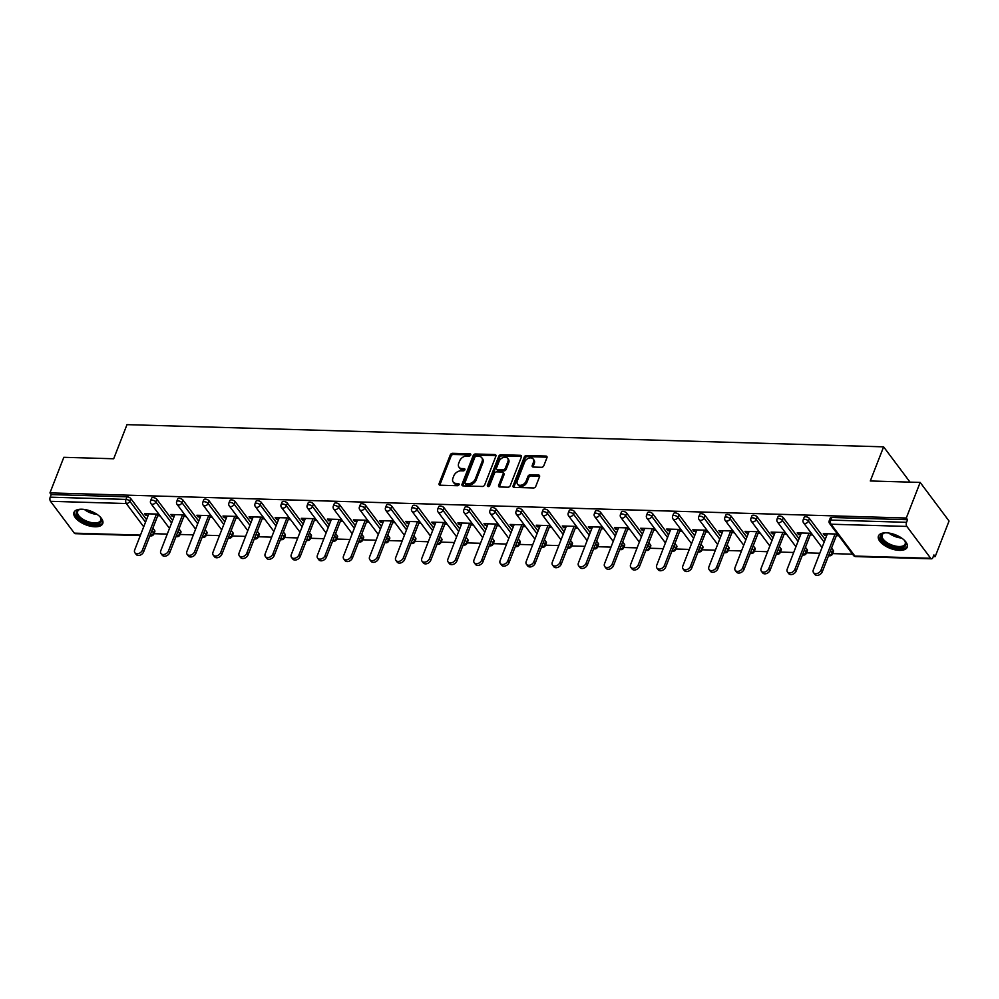 <?xml version="1.0" encoding="UTF-8"?>
<svg xmlns="http://www.w3.org/2000/svg" width="999" height="999" viewBox="0 0 999 999"><rect width="100%" height="100%" fill="white"/><g stroke="black" fill="none" stroke-linecap="round" stroke-linejoin="round"><path stroke-width="1.5" d="M470.729 454.982A1.361 0.962 -36.8 0 0 470.017 453.821L452.559 453.309A1.936 1.361 -36.8 0 0 450.299 454.857L439.098 483.578A1.936 1.361 -36.8 0 0 440.122 485.214L457.567 485.726A1.361 0.962 -36.8 0 0 458.441 483.504L456.181 483.429A6.206 4.371 -36.8 0 1 453.196 482.042A6.206 4.371 -36.8 0 1 452.922 478.171L453.858 475.774A6.206 4.371 -36.8 0 1 461.101 470.829L463.361 470.891A1.361 0.962 -36.8 0 0 464.223 468.656L461.975 468.593A6.206 4.371 -36.8 0 1 458.991 467.207A6.206 4.371 -36.8 0 1 458.703 463.336L459.64 460.939A6.206 4.371 -36.8 0 1 466.883 455.994L469.143 456.056A1.361 0.962 -36.8 0 0 470.729 454.982M886.263 532.817A15.422 7.268 -158.7 0 0 878.458 536.001A15.422 7.268 -158.7 0 0 884.078 545.167A15.422 7.268 -158.7 0 0 899.4 550.374A15.422 7.268 -158.7 0 0 907.204 547.202A15.422 7.268 -158.7 0 0 901.597 538.036A15.422 7.268 -158.7 0 0 886.263 532.817M81.793 509.215A15.422 7.268 -158.7 0 0 73.988 512.387A15.422 7.268 -158.7 0 0 79.595 521.565A15.422 7.268 -158.7 0 0 94.93 526.773A15.422 7.268 -158.7 0 0 102.735 523.601A15.422 7.268 -158.7 0 0 97.128 514.423A15.422 7.268 -158.7 0 0 81.793 509.215M541.545 467.295A1.936 1.361 -36.8 0 0 543.806 465.759L546.952 457.692A1.936 1.361 -36.8 0 0 545.929 456.056L526.548 455.482A1.936 1.361 -36.8 0 0 524.288 457.03L513.086 485.751A1.936 1.361 -36.8 0 0 514.11 487.387L533.491 487.962A1.936 1.361 -36.8 0 0 535.751 486.413L539.547 476.685A1.936 1.361 -36.8 0 0 538.523 475.037L530.232 474.8A1.936 1.361 -36.8 0 0 527.971 476.336L526.086 481.168A5.195 3.646 -36.8 0 1 521.977 484.977A5.195 3.646 -36.8 0 1 517.532 484.153A5.195 3.646 -36.8 0 1 517.307 480.906L524.675 462A5.195 3.646 -36.8 0 1 528.783 458.191A5.195 3.646 -36.8 0 1 533.216 459.028A5.195 3.646 -36.8 0 1 533.454 462.262L532.23 465.409A1.936 1.361 -36.8 0 0 533.254 467.057L541.545 467.295M49.95 492.894L63.824 457.305L113.686 458.766L126.998 424.637L883.615 446.84L870.304 480.969L920.166 482.43L906.293 518.019L49.95 492.894L51.211 494.58L50.2 497.177L125.999 499.413L127.01 496.803L51.211 494.58M495.879 456.193A1.936 1.361 -36.8 0 0 494.855 454.557L475.474 453.983A1.936 1.361 -36.8 0 0 473.214 455.532L462.013 484.253A1.936 1.361 -36.8 0 0 463.037 485.889L482.417 486.463A1.936 1.361 -36.8 0 0 484.677 484.915L495.879 456.193M501.011 454.732L520.392 455.307A1.936 1.361 -36.8 0 1 521.416 456.943L510.214 485.664A1.936 1.361 -36.8 0 1 507.954 487.212L499.662 486.963A1.936 1.361 -36.8 0 1 498.638 485.327L503.171 473.676A1.936 1.361 -36.8 0 0 502.16 472.028L496.653 471.878A1.936 1.361 -36.8 0 0 494.393 473.414L489.66 485.539A1.361 0.962 -36.8 0 1 487.362 485.477L498.751 456.281A1.936 1.361 -36.8 0 1 501.011 454.732L501.848 455.856L521.228 456.431L520.392 455.307M910.027 482.13L883.615 446.84M140.285 535.589L75.2 533.678A2.972 1.573 -88.3 0 1 74.338 533.154L50.512 501.311A2.972 1.573 -88.3 0 1 50.2 497.177M920.166 482.43L949.05 521.028L935.176 556.618L933.278 556.568M906.293 518.019L907.554 519.705L906.543 522.315A2.972 1.573 91.7 0 0 906.855 526.436L930.681 558.279A2.972 1.573 91.7 0 0 931.543 558.816A2.972 1.573 91.7 0 0 932.891 557.529L933.915 554.932L935.176 556.618M852.559 554.195L832.629 553.608M819.817 553.234L806.518 552.847M793.706 552.472L780.419 552.085M767.607 551.71L754.32 551.311M741.508 550.936L728.221 550.549M715.409 550.174L702.11 549.787M689.298 549.413L676.011 549.013M663.199 548.638L649.912 548.251M637.1 547.877L623.813 547.489M611.001 547.115L597.714 546.715M584.89 546.341L571.603 545.953M558.791 545.579L545.504 545.192M532.692 544.817L519.405 544.418M506.593 544.043L493.306 543.656M480.482 543.281L467.195 542.894M454.383 542.519L441.096 542.12M428.284 541.745L414.997 541.358M402.185 540.983L388.898 540.596M376.086 540.222L362.787 539.822M349.975 539.448L336.688 539.06M323.876 538.686L310.589 538.299M297.777 537.924L284.49 537.524M271.678 537.15L258.379 536.763M245.567 536.388L232.28 536.001M219.468 535.626L206.181 535.227M193.369 534.852L180.082 534.465M167.27 534.09L153.971 533.703M146.553 513.786L145.916 515.409L144.655 513.723L158.841 514.135M145.916 515.409L148.127 515.472M157.717 515.759L160.102 515.834M906.855 526.436L831.056 524.213A2.972 1.573 91.7 0 1 830.743 520.092A2.972 1.399 -158.7 0 0 829.245 520.691L830.256 518.094A2.972 1.399 21.3 0 1 831.755 517.482L830.743 520.092L906.543 522.315M907.554 519.705L831.755 517.482M127.01 496.803A2.972 1.399 21.3 0 1 130.782 498.563L146.516 519.592M152.897 528.121L154.608 530.419A2.972 1.399 21.3 0 1 154.87 531.418L153.846 534.015A2.972 1.399 -158.7 0 0 153.596 533.016L154.608 530.419M809.427 518.481L808.416 521.078A2.972 1.399 21.3 0 0 804.645 519.318A2.972 1.399 -158.7 0 0 803.146 519.93L804.158 517.332A2.972 1.399 21.3 0 1 805.656 516.72A2.972 1.399 21.3 0 1 809.427 518.481L825.162 539.51M831.543 548.039L833.253 550.324A2.972 1.399 21.3 0 1 833.516 551.336L832.504 553.933A2.972 1.399 -158.7 0 0 832.242 552.934L833.253 550.324M783.328 517.719L782.317 520.317A2.972 1.399 21.3 0 0 778.546 518.556A2.972 1.399 -158.7 0 0 777.035 519.168L778.059 516.57A2.972 1.399 21.3 0 1 779.557 515.959A2.972 1.399 21.3 0 1 783.328 517.719L799.063 538.748M805.444 547.277L807.155 549.562A2.972 1.399 21.3 0 1 807.417 550.561L806.393 553.171A2.972 1.399 -158.7 0 0 806.143 552.16L807.155 549.562M757.23 516.945L756.206 519.555A2.972 1.399 21.3 0 0 752.434 517.794A2.972 1.399 -158.7 0 0 750.936 518.394L751.947 515.796A2.972 1.399 21.3 0 1 753.458 515.184A2.972 1.399 21.3 0 1 757.23 516.945L772.964 537.974M779.345 546.503L781.056 548.801A2.972 1.399 21.3 0 1 781.305 549.8L780.294 552.397A2.972 1.399 -158.7 0 0 780.044 551.398L781.056 548.801M731.118 516.183L730.107 518.781A2.972 1.399 21.3 0 0 726.335 517.02A2.972 1.399 -158.7 0 0 724.837 517.632L725.848 515.034A2.972 1.399 21.3 0 1 727.347 514.423A2.972 1.399 21.3 0 1 731.118 516.183L746.852 537.212M753.234 545.741L754.957 548.026A2.972 1.399 21.3 0 1 755.207 549.038L754.195 551.635A2.972 1.399 -158.7 0 0 753.945 550.636L754.957 548.026M705.019 515.422L704.008 518.019A2.972 1.399 21.3 0 0 700.237 516.258A2.972 1.399 -158.7 0 0 698.738 516.87L699.75 514.273A2.972 1.399 21.3 0 1 701.248 513.661A2.972 1.399 21.3 0 1 705.019 515.422L720.754 536.451M727.135 544.979L728.858 547.265A2.972 1.399 21.3 0 1 729.108 548.264L728.096 550.874A2.972 1.399 -158.7 0 0 727.834 549.862L728.858 547.265M678.92 514.647L677.909 517.257A2.972 1.399 21.3 0 0 674.138 515.496A2.972 1.399 -158.7 0 0 672.627 516.096L673.651 513.498A2.972 1.399 21.3 0 1 675.149 512.887A2.972 1.399 21.3 0 1 678.92 514.647L694.655 535.676M701.036 544.205L702.747 546.503A2.972 1.399 21.3 0 1 703.009 547.502L701.985 550.099A2.972 1.399 -158.7 0 0 701.735 549.1L702.747 546.503M652.822 513.886L651.81 516.483A2.972 1.399 21.3 0 0 648.026 514.722A2.972 1.399 -158.7 0 0 646.528 515.334L647.539 512.737A2.972 1.399 21.3 0 1 649.05 512.125A2.972 1.399 21.3 0 1 652.822 513.886L668.556 534.915M674.937 543.444L676.648 545.729A2.972 1.399 21.3 0 1 676.897 546.74L675.886 549.338A2.972 1.399 -158.7 0 0 675.636 548.339L676.648 545.729M626.71 513.124L625.699 515.721A2.972 1.399 21.3 0 0 621.927 513.961A2.972 1.399 -158.7 0 0 620.429 514.572L621.44 511.975A2.972 1.399 21.3 0 1 622.939 511.363A2.972 1.399 21.3 0 1 626.71 513.124L642.444 534.153M648.826 542.682L650.549 544.967A2.972 1.399 21.3 0 1 650.799 545.978L649.787 548.576A2.972 1.399 -158.7 0 0 649.537 547.564L650.549 544.967M600.611 512.35L599.6 514.96A2.972 1.399 21.3 0 0 595.829 513.199A2.972 1.399 -158.7 0 0 594.33 513.798L595.342 511.201A2.972 1.399 21.3 0 1 596.84 510.589A2.972 1.399 21.3 0 1 600.611 512.35L616.346 533.379M622.727 541.908L624.45 544.205A2.972 1.399 21.3 0 1 624.7 545.204L623.688 547.802A2.972 1.399 -158.7 0 0 623.426 546.803L624.45 544.205M574.512 511.588L573.501 514.185A2.972 1.399 21.3 0 0 569.73 512.425A2.972 1.399 -158.7 0 0 568.231 513.036L569.243 510.439A2.972 1.399 21.3 0 1 570.741 509.827A2.972 1.399 21.3 0 1 574.512 511.588L590.247 532.617M596.628 541.146L598.339 543.431A2.972 1.399 21.3 0 1 598.601 544.443L597.577 547.04A2.972 1.399 -158.7 0 0 597.327 546.041L598.339 543.431M548.414 510.826L547.402 513.424A2.972 1.399 21.3 0 0 543.618 511.663A2.972 1.399 -158.7 0 0 542.12 512.275L543.144 509.677A2.972 1.399 21.3 0 1 544.642 509.065A2.972 1.399 21.3 0 1 548.414 510.826L564.148 531.855M570.529 540.384L572.24 542.669A2.972 1.399 21.3 0 1 572.489 543.681L571.478 546.278A2.972 1.399 -158.7 0 0 571.228 545.267L572.24 542.669M522.315 510.052L521.291 512.662A2.972 1.399 21.3 0 0 517.519 510.901A2.972 1.399 -158.7 0 0 516.021 511.5L517.032 508.903A2.972 1.399 21.3 0 1 518.531 508.291A2.972 1.399 21.3 0 1 522.315 510.052L538.049 531.081M544.43 539.61L546.141 541.908A2.972 1.399 21.3 0 1 546.391 542.907L545.379 545.504A2.972 1.399 -158.7 0 0 545.129 544.505L546.141 541.908M496.203 509.29L495.192 511.888A2.972 1.399 21.3 0 0 491.421 510.127A2.972 1.399 -158.7 0 0 489.922 510.739L490.934 508.141A2.972 1.399 21.3 0 1 492.432 507.529A2.972 1.399 21.3 0 1 496.203 509.29L511.938 530.319M518.319 538.848L520.042 541.133A2.972 1.399 21.3 0 1 520.292 542.145L519.28 544.742A2.972 1.399 -158.7 0 0 519.018 543.743L520.042 541.133M470.104 508.528L469.093 511.126A2.972 1.399 21.3 0 0 465.322 509.365A2.972 1.399 -158.7 0 0 463.823 509.977L464.835 507.38A2.972 1.399 21.3 0 1 466.333 506.768A2.972 1.399 21.3 0 1 470.104 508.528L485.839 529.557M492.22 538.086L493.931 540.372A2.972 1.399 21.3 0 1 494.193 541.383L493.181 543.98A2.972 1.399 -158.7 0 0 492.919 542.969L493.931 540.372M444.006 507.754L442.994 510.364A2.972 1.399 21.3 0 0 439.223 508.603A2.972 1.399 -158.7 0 0 437.712 509.203L438.736 506.605A2.972 1.399 21.3 0 1 440.234 505.993A2.972 1.399 21.3 0 1 444.006 507.754L459.74 528.783M466.121 537.312L467.832 539.61A2.972 1.399 21.3 0 1 468.081 540.609L467.07 543.206A2.972 1.399 -158.7 0 0 466.82 542.207L467.832 539.61M417.907 506.993L416.883 509.59A2.972 1.399 21.3 0 0 413.111 507.829A2.972 1.399 -158.7 0 0 411.613 508.441L412.624 505.844A2.972 1.399 21.3 0 1 414.123 505.232A2.972 1.399 21.3 0 1 417.907 506.993L433.641 528.021M440.022 536.55L441.733 538.836A2.972 1.399 21.3 0 1 441.983 539.847L440.971 542.445A2.972 1.399 -158.7 0 0 440.721 541.446L441.733 538.836M391.795 506.231L390.784 508.828A2.972 1.399 21.3 0 0 387.013 507.067A2.972 1.399 -158.7 0 0 385.514 507.679L386.526 505.082A2.972 1.399 21.3 0 1 388.024 504.47A2.972 1.399 21.3 0 1 391.795 506.231L407.53 527.26M413.911 535.789L415.634 538.074A2.972 1.399 21.3 0 1 415.884 539.085L414.872 541.683A2.972 1.399 -158.7 0 0 414.622 540.671L415.634 538.074M365.696 505.457L364.685 508.066A2.972 1.399 21.3 0 0 360.914 506.306A2.972 1.399 -158.7 0 0 359.415 506.905L360.427 504.308A2.972 1.399 21.3 0 1 361.925 503.696A2.972 1.399 21.3 0 1 365.696 505.457L381.431 526.485M387.812 535.014L389.523 537.312A2.972 1.399 21.3 0 1 389.785 538.311L388.773 540.909A2.972 1.399 -158.7 0 0 388.511 539.91L389.523 537.312M339.598 504.695L338.586 507.292A2.972 1.399 21.3 0 0 334.815 505.531A2.972 1.399 -158.7 0 0 333.304 506.143L334.328 503.546A2.972 1.399 21.3 0 1 335.826 502.934A2.972 1.399 21.3 0 1 339.598 504.695L355.332 525.724M361.713 534.253L363.424 536.538A2.972 1.399 21.3 0 1 363.686 537.549L362.662 540.147A2.972 1.399 -158.7 0 0 362.412 539.148L363.424 536.538M313.499 503.933L312.475 506.53A2.972 1.399 21.3 0 0 308.703 504.77A2.972 1.399 -158.7 0 0 307.205 505.382L308.216 502.784A2.972 1.399 21.3 0 1 309.727 502.172A2.972 1.399 21.3 0 1 313.499 503.933L329.233 524.962M335.614 533.491L337.325 535.776A2.972 1.399 21.3 0 1 337.575 536.788L336.563 539.385A2.972 1.399 -158.7 0 0 336.313 538.374L337.325 535.776M287.387 503.159L286.376 505.769A2.972 1.399 21.3 0 0 282.605 504.008A2.972 1.399 -158.7 0 0 281.106 504.607L282.118 502.01A2.972 1.399 21.3 0 1 283.616 501.398A2.972 1.399 21.3 0 1 287.387 503.159L303.122 524.188M309.503 532.717L311.226 535.014A2.972 1.399 21.3 0 1 311.476 536.013L310.464 538.611A2.972 1.399 -158.7 0 0 310.214 537.612L311.226 535.014M261.288 502.397L260.277 504.994A2.972 1.399 21.3 0 0 256.506 503.234A2.972 1.399 -158.7 0 0 255.007 503.846L256.019 501.248A2.972 1.399 21.3 0 1 257.517 500.636A2.972 1.399 21.3 0 1 261.288 502.397L277.023 523.426M283.404 531.955L285.127 534.24A2.972 1.399 21.3 0 1 285.377 535.252L284.365 537.849A2.972 1.399 -158.7 0 0 284.103 536.85L285.127 534.24M235.19 501.635L234.178 504.233A2.972 1.399 21.3 0 0 230.407 502.472A2.972 1.399 -158.7 0 0 228.896 503.084L229.92 500.487A2.972 1.399 21.3 0 1 231.418 499.875A2.972 1.399 21.3 0 1 235.19 501.635L250.924 522.664M257.305 531.193L259.016 533.478A2.972 1.399 21.3 0 1 259.278 534.49L258.254 537.087A2.972 1.399 -158.7 0 0 258.004 536.076L259.016 533.478M209.091 500.861L208.079 503.471A2.972 1.399 21.3 0 0 204.296 501.71A2.972 1.399 -158.7 0 0 202.797 502.31L203.808 499.712A2.972 1.399 21.3 0 1 205.319 499.1A2.972 1.399 21.3 0 1 209.091 500.861L224.825 521.89M231.206 530.419L232.917 532.717A2.972 1.399 21.3 0 1 233.167 533.716L232.155 536.313A2.972 1.399 -158.7 0 0 231.905 535.314L232.917 532.717M182.979 500.099L181.968 502.697A2.972 1.399 21.3 0 0 178.197 500.936A2.972 1.399 -158.7 0 0 176.698 501.548L177.71 498.951A2.972 1.399 21.3 0 1 179.208 498.339A2.972 1.399 21.3 0 1 182.979 500.099L198.714 521.128M205.095 529.657L206.818 531.943A2.972 1.399 21.3 0 1 207.068 532.954L206.056 535.551A2.972 1.399 -158.7 0 0 205.806 534.552L206.818 531.943M156.88 499.338L155.869 501.935A2.972 1.399 21.3 0 0 152.098 500.174A2.972 1.399 -158.7 0 0 150.599 500.786L151.611 498.189A2.972 1.399 21.3 0 1 153.109 497.577A2.972 1.399 21.3 0 1 156.88 499.338L172.615 520.367M178.996 528.896L180.719 531.181A2.972 1.399 21.3 0 1 180.969 532.192L179.957 534.79A2.972 1.399 -158.7 0 0 179.695 533.778L180.719 531.181M184.94 514.91L170.767 514.485L172.028 516.183L174.226 516.246M183.816 516.52L186.214 516.595M211.051 515.671L196.865 515.259L198.127 516.945L200.324 517.007M209.927 517.295L212.312 517.357M237.15 516.433L222.964 516.021L224.226 517.707L226.423 517.769M236.026 518.056L238.411 518.131M263.249 517.207L249.063 516.783L250.324 518.481L252.535 518.543M262.125 518.818L264.51 518.893M289.348 517.969L275.162 517.557L276.436 519.243L278.634 519.305M288.224 519.592L290.622 519.655M315.459 518.731L301.273 518.319L302.535 520.004L304.732 520.067M314.323 520.354L316.72 520.429M341.558 519.505L327.372 519.08L328.634 520.779L330.831 520.841M340.434 521.116L342.819 521.191M367.657 520.267L353.471 519.855L354.732 521.54L356.93 521.603M366.533 521.89L368.918 521.953M393.756 521.028L379.57 520.616L380.844 522.302L383.042 522.365M392.632 522.652L395.017 522.727M419.867 521.803L405.681 521.378L406.943 523.076L409.14 523.139M418.731 523.414L421.128 523.488M445.966 522.564L431.78 522.152L433.042 523.838L435.239 523.901M444.842 524.188L447.227 524.25M472.065 523.326L457.879 522.914L459.14 524.6L461.338 524.662M470.941 524.95L473.326 525.024M498.164 524.1L483.978 523.676L485.252 525.374L487.45 525.437M497.04 525.711L499.425 525.786M524.275 524.862L510.089 524.45L511.351 526.136L513.548 526.198M523.139 526.485L525.536 526.548M550.374 525.624L536.188 525.212L537.45 526.898L539.647 526.96M549.25 527.247L551.635 527.322M576.473 526.398L562.287 525.973L563.548 527.672L565.746 527.734M575.349 528.009L577.734 528.084M602.572 527.16L588.386 526.748L589.647 528.434L591.858 528.496M601.448 528.783L603.833 528.846M628.671 527.922L614.497 527.509L615.759 529.195L617.956 529.258M627.547 529.545L629.944 529.62M654.782 528.696L640.596 528.271L641.857 529.97L644.055 530.032M653.658 530.307L656.043 530.382M680.881 529.458L666.695 529.045L667.956 530.731L670.154 530.794M679.757 531.081L682.142 531.143M706.98 530.219L692.794 529.807L694.055 531.493L696.266 531.555M705.856 531.843L708.241 531.918M733.079 530.993L718.893 530.569L720.167 532.267L722.364 532.33M731.955 532.604L734.352 532.679M759.19 531.755L745.004 531.343L746.265 533.029L748.463 533.091M758.054 533.379L760.451 533.441M785.289 532.517L771.103 532.105L772.364 533.791L774.562 533.853M784.165 534.14L786.55 534.215M811.388 533.291L797.202 532.867L798.463 534.565L800.674 534.627M810.264 534.902L812.649 534.977M837.487 534.053L823.301 533.641L824.575 535.327L826.772 535.389M836.363 535.676L838.76 535.739M172.028 516.183L172.665 514.547M198.127 516.945L198.764 515.309M224.226 517.707L224.862 516.083M250.324 518.481L250.961 516.845M276.436 519.243L277.073 517.607M302.535 520.004L303.172 518.381M328.634 520.779L329.27 519.143M354.732 521.54L355.369 519.905M380.844 522.302L381.481 520.679M406.943 523.076L407.58 521.441M433.042 523.838L433.678 522.202M459.14 524.6L459.777 522.976M485.252 525.374L485.876 523.738M511.351 526.136L511.988 524.5M537.45 526.898L538.086 525.274M563.548 527.672L564.185 526.036M589.647 528.434L590.284 526.798M615.759 529.195L616.395 527.572M641.857 529.97L642.494 528.334M667.956 530.731L668.593 529.095M694.055 531.493L694.692 529.87M720.167 532.267L720.803 530.631M746.265 533.029L746.902 531.393M772.364 533.791L773.001 532.167M798.463 534.565L799.1 532.929M824.575 535.327L825.211 533.691M458.991 467.207L459.827 468.331A6.206 4.371 -36.8 0 0 462.812 469.717L461.975 468.593M464.947 469.78L462.812 469.717M453.196 482.042L454.046 483.179A6.206 4.371 -36.8 0 0 457.03 484.552L456.181 483.429M459.165 484.615L457.03 484.552M470.741 454.945L453.409 454.445A1.936 1.361 -36.8 0 0 451.136 455.981L439.947 484.702A1.936 1.361 -36.8 0 0 439.835 485.189M495.979 455.719A1.936 1.361 -36.8 0 0 495.691 455.681L476.311 455.107A1.936 1.361 -36.8 0 0 474.05 456.655L462.849 485.377A1.936 1.361 -36.8 0 0 462.749 485.851M476.411 456.268A1.361 0.962 -36.8 0 0 474.825 457.355L464.997 482.554A1.361 0.962 -36.8 0 0 465.709 483.716L468.094 483.778A6.206 4.371 -36.8 0 0 475.337 478.833L482.055 461.6A6.206 4.371 -36.8 0 0 481.768 457.729A6.206 4.371 -36.8 0 0 478.796 456.343L476.411 456.268M465.059 483.404L465.896 484.527A1.361 0.962 -36.8 0 0 466.558 484.84L465.709 483.716M481.768 457.729L482.617 458.853A6.206 4.371 -36.8 0 1 482.892 462.724L476.186 479.957A6.206 4.371 -36.8 0 1 468.931 484.902L466.558 484.84M503.084 472.465L503.933 473.588A1.936 1.361 -36.8 0 1 504.02 474.8L499.475 486.451A1.936 1.361 -36.8 0 0 499.363 486.925M501.848 455.856A1.936 1.361 -36.8 0 0 499.587 457.405L488.211 486.6A1.361 0.962 -36.8 0 0 488.199 486.625M507.892 461.588A5.195 3.646 -36.8 0 0 507.654 458.354A5.195 3.646 -36.8 0 0 503.209 457.517A5.195 3.646 -36.8 0 0 499.1 461.338L496.503 467.994A1.936 1.361 -36.8 0 0 497.527 469.642L503.034 469.805A1.936 1.361 -36.8 0 0 505.294 468.256L507.892 461.588L508.728 462.724A5.195 3.646 -36.8 0 0 508.491 459.478L507.654 458.354M496.59 469.205L497.44 470.329A1.936 1.361 -36.8 0 0 498.364 470.766L497.527 469.642M508.728 462.724L506.131 469.38A1.936 1.361 -36.8 0 1 503.871 470.929L498.364 470.766M533.216 459.028L534.065 460.152A5.195 3.646 -36.8 0 1 534.303 463.386L533.066 466.533A1.936 1.361 -36.8 0 0 532.966 467.02M517.532 484.153L518.381 485.277A5.195 3.646 -36.8 0 0 522.827 486.101A5.195 3.646 -36.8 0 0 526.935 482.292L526.086 481.168M539.66 476.198A1.936 1.361 -36.8 0 0 539.373 476.161L531.081 475.924A1.936 1.361 -36.8 0 0 528.808 477.472L526.935 482.292M547.065 457.217A1.936 1.361 -36.8 0 0 546.765 457.18L527.397 456.605A1.936 1.361 -36.8 0 0 525.124 458.154L513.936 486.875A1.936 1.361 -36.8 0 0 513.823 487.35M142.382 550.149L143.656 551.835A4.545 3.197 143.2 0 1 140.06 555.182A4.545 3.197 143.2 0 1 136.164 554.445L134.902 552.759A4.545 3.197 -36.8 0 0 138.786 553.496A4.545 3.197 -36.8 0 0 142.382 550.149L156.456 514.073M148.764 513.848L134.69 549.925A4.545 3.197 -36.8 0 0 134.902 552.759M143.656 551.835L158.354 514.123M168.494 550.911L169.755 552.609A4.545 3.197 143.2 0 1 166.159 555.943A4.545 3.197 143.2 0 1 162.263 555.219L161.001 553.533A4.545 3.197 -36.8 0 0 164.897 554.258A4.545 3.197 -36.8 0 0 168.494 550.911L182.555 514.835M174.862 514.61L160.789 550.686A4.545 3.197 -36.8 0 0 161.001 553.533M169.755 552.609L184.453 514.897M194.593 551.685L195.854 553.371A4.545 3.197 143.2 0 1 192.258 556.718A4.545 3.197 143.2 0 1 188.361 555.981L187.1 554.295A4.545 3.197 -36.8 0 0 190.996 555.019A4.545 3.197 -36.8 0 0 194.593 551.685L208.654 515.609M200.961 515.372L186.9 551.46A4.545 3.197 -36.8 0 0 187.1 554.295M195.854 553.371L210.552 515.659M220.692 552.447L221.953 554.133A4.545 3.197 143.2 0 1 218.356 557.479A4.545 3.197 143.2 0 1 214.473 556.743L213.199 555.057A4.545 3.197 -36.8 0 0 217.095 555.794A4.545 3.197 -36.8 0 0 220.692 552.447L234.765 516.371M227.06 516.146L212.999 552.222A4.545 3.197 -36.8 0 0 213.199 555.057M221.953 554.133L236.663 516.421M246.79 553.209L248.064 554.907A4.545 3.197 143.2 0 1 244.468 558.241A4.545 3.197 143.2 0 1 240.572 557.517L239.31 555.831A4.545 3.197 -36.8 0 0 243.194 556.555A4.545 3.197 -36.8 0 0 246.79 553.209L260.864 517.132M253.172 516.908L239.098 552.984A4.545 3.197 -36.8 0 0 239.31 555.831M248.064 554.907L262.762 517.195M272.902 553.983L274.163 555.669A4.545 3.197 143.2 0 1 270.567 559.015A4.545 3.197 143.2 0 1 266.671 558.279L265.409 556.593A4.545 3.197 -36.8 0 0 269.305 557.317A4.545 3.197 -36.8 0 0 272.902 553.983L286.963 517.907M279.27 517.669L265.197 553.758A4.545 3.197 -36.8 0 0 265.409 556.593M274.163 555.669L288.861 517.957M99.85 516.633A13.349 6.281 21.3 0 1 100.599 517.669A13.349 6.281 21.3 0 1 101.486 520.779A13.349 6.281 21.3 0 1 88.149 523.101A13.349 6.281 21.3 0 1 76.249 512.612A13.349 6.281 21.3 0 1 79.57 509.465A13.349 6.281 21.3 0 1 80.832 509.215M80.107 509.34A12.363 5.819 -158.7 0 0 77.672 511.388A12.363 5.819 -158.7 0 0 77.497 512.1A12.363 5.819 -158.7 0 0 87.787 521.578A12.363 5.819 -158.7 0 0 100.699 520.367A12.363 5.819 -158.7 0 0 100.874 519.667A12.363 5.819 -158.7 0 0 100.3 517.22M74.45 511.563A15.322 7.218 -158.7 0 0 74.376 512A15.322 7.218 -158.7 0 0 86.688 523.588A15.322 7.218 -158.7 0 0 102.947 522.677M904.32 540.234A13.349 6.281 21.3 0 1 905.069 541.271A13.349 6.281 21.3 0 1 905.968 544.38A13.349 6.281 21.3 0 1 892.619 546.715A13.349 6.281 21.3 0 1 880.718 536.213A13.349 6.281 21.3 0 1 884.04 533.066A13.349 6.281 21.3 0 1 885.301 532.817M884.577 532.942A12.363 5.819 -158.7 0 0 882.142 535.002A12.363 5.819 -158.7 0 0 881.967 535.701A12.363 5.819 -158.7 0 0 892.257 545.179A12.363 5.819 -158.7 0 0 905.169 543.98A12.363 5.819 -158.7 0 0 905.344 543.269A12.363 5.819 -158.7 0 0 904.769 540.821M878.92 535.164A15.322 7.218 -158.7 0 0 878.845 535.614A15.322 7.218 -158.7 0 0 891.158 547.19A15.322 7.218 -158.7 0 0 907.429 546.278M299.001 554.745L300.262 556.431A4.545 3.197 143.2 0 1 296.666 559.777A4.545 3.197 143.2 0 1 292.769 559.04L291.508 557.355A4.545 3.197 -36.8 0 0 295.404 558.091A4.545 3.197 -36.8 0 0 299.001 554.745L313.062 518.668M305.369 518.444L291.308 554.52A4.545 3.197 -36.8 0 0 291.508 557.355M300.262 556.431L314.96 518.718M325.1 555.506L326.361 557.205A4.545 3.197 143.2 0 1 322.764 560.539A4.545 3.197 143.2 0 1 318.868 559.815L317.607 558.129A4.545 3.197 -36.8 0 0 321.503 558.853A4.545 3.197 -36.8 0 0 325.1 555.506L339.173 519.43M331.468 519.205L317.407 555.282A4.545 3.197 -36.8 0 0 317.607 558.129M326.361 557.205L341.071 519.492M351.198 556.281L352.46 557.966A4.545 3.197 143.2 0 1 348.863 561.301A4.545 3.197 143.2 0 1 344.98 560.576L343.718 558.891A4.545 3.197 -36.8 0 0 347.602 559.615A4.545 3.197 -36.8 0 0 351.198 556.281L365.272 520.192M357.567 519.967L343.506 556.056A4.545 3.197 -36.8 0 0 343.718 558.891M352.46 557.966L367.17 520.254M377.31 557.042L378.571 558.728A4.545 3.197 143.2 0 1 374.975 562.075A4.545 3.197 143.2 0 1 371.079 561.338L369.817 559.652A4.545 3.197 -36.8 0 0 373.713 560.389A4.545 3.197 -36.8 0 0 377.31 557.042L391.371 520.966M383.678 520.741L369.605 556.818A4.545 3.197 -36.8 0 0 369.817 559.652M378.571 558.728L393.269 521.016M403.409 557.804L404.67 559.502A4.545 3.197 143.2 0 1 401.074 562.837A4.545 3.197 143.2 0 1 397.177 562.112L395.916 560.427A4.545 3.197 -36.8 0 0 399.812 561.151A4.545 3.197 -36.8 0 0 403.409 557.804L417.47 521.728M409.777 521.503L395.704 557.579A4.545 3.197 -36.8 0 0 395.916 560.427M404.67 559.502L419.368 521.79M429.508 558.578L430.769 560.264A4.545 3.197 143.2 0 1 427.172 563.598A4.545 3.197 143.2 0 1 423.276 562.874L422.015 561.188A4.545 3.197 -36.8 0 0 425.911 561.913A4.545 3.197 -36.8 0 0 429.508 558.578L443.581 522.489M435.876 522.265L421.815 558.354A4.545 3.197 -36.8 0 0 422.015 561.188M430.769 560.264L445.479 522.552M455.606 559.34L456.868 561.026A4.545 3.197 143.2 0 1 453.271 564.373A4.545 3.197 143.2 0 1 449.388 563.636L448.114 561.95A4.545 3.197 -36.8 0 0 452.01 562.687A4.545 3.197 -36.8 0 0 455.606 559.34L469.68 523.264M461.975 523.039L447.914 559.115A4.545 3.197 -36.8 0 0 448.114 561.95M456.868 561.026L471.578 523.314M481.718 560.102L482.979 561.8A4.545 3.197 143.2 0 1 479.383 565.134A4.545 3.197 143.2 0 1 475.487 564.41L474.225 562.724A4.545 3.197 -36.8 0 0 478.121 563.448A4.545 3.197 -36.8 0 0 481.718 560.102L495.779 524.025M488.086 523.801L474.013 559.877A4.545 3.197 -36.8 0 0 474.225 562.724M482.979 561.8L497.677 524.088M507.817 560.876L509.078 562.562A4.545 3.197 143.2 0 1 505.482 565.896A4.545 3.197 143.2 0 1 501.585 565.172L500.324 563.486A4.545 3.197 -36.8 0 0 504.22 564.21A4.545 3.197 -36.8 0 0 507.817 560.876L521.878 524.787M514.185 524.562L500.112 560.651A4.545 3.197 -36.8 0 0 500.324 563.486M509.078 562.562L523.776 524.85M533.916 561.638L535.177 563.324A4.545 3.197 143.2 0 1 531.58 566.67A4.545 3.197 143.2 0 1 527.684 565.933L526.423 564.248A4.545 3.197 -36.8 0 0 530.319 564.984A4.545 3.197 -36.8 0 0 533.916 561.638L547.976 525.561M540.284 525.337L526.223 561.413A4.545 3.197 -36.8 0 0 526.423 564.248M535.177 563.324L549.887 525.611M560.014 562.4L561.276 564.098A4.545 3.197 143.2 0 1 557.679 567.432A4.545 3.197 143.2 0 1 553.796 566.708L552.522 565.022A4.545 3.197 -36.8 0 0 556.418 565.746A4.545 3.197 -36.8 0 0 560.014 562.4L574.088 526.323M566.383 526.098L552.322 562.175A4.545 3.197 -36.8 0 0 552.522 565.022M561.276 564.098L575.986 526.386M586.113 563.174L587.387 564.86A4.545 3.197 143.2 0 1 583.791 568.194A4.545 3.197 143.2 0 1 579.895 567.469L578.633 565.784A4.545 3.197 -36.8 0 0 582.517 566.508A4.545 3.197 -36.8 0 0 586.113 563.174L600.187 527.085M592.494 526.86L578.421 562.949A4.545 3.197 -36.8 0 0 578.633 565.784M587.387 564.86L602.085 527.147M612.225 563.936L613.486 565.621A4.545 3.197 143.2 0 1 609.889 568.968A4.545 3.197 143.2 0 1 605.993 568.231L604.732 566.545A4.545 3.197 -36.8 0 0 608.628 567.282A4.545 3.197 -36.8 0 0 612.225 563.936L626.286 527.859M618.593 527.634L604.52 563.711A4.545 3.197 -36.8 0 0 604.732 566.545M613.486 565.621L628.184 527.909M638.324 564.697L639.585 566.396A4.545 3.197 143.2 0 1 635.988 569.73A4.545 3.197 143.2 0 1 632.092 569.005L630.831 567.32A4.545 3.197 -36.8 0 0 634.727 568.044A4.545 3.197 -36.8 0 0 638.324 564.697L652.384 528.621M644.692 528.396L630.631 564.472A4.545 3.197 -36.8 0 0 630.831 567.32M639.585 566.396L654.295 528.683M664.422 565.471L665.684 567.157A4.545 3.197 143.2 0 1 662.087 570.491A4.545 3.197 143.2 0 1 658.204 569.767L656.93 568.081A4.545 3.197 -36.8 0 0 660.826 568.806A4.545 3.197 -36.8 0 0 664.422 565.471L678.496 529.383M670.791 529.158L656.73 565.247A4.545 3.197 -36.8 0 0 656.93 568.081M665.684 567.157L680.394 529.445M690.521 566.233L691.795 567.919A4.545 3.197 143.2 0 1 688.199 571.266A4.545 3.197 143.2 0 1 684.303 570.529L683.041 568.843A4.545 3.197 -36.8 0 0 686.925 569.58A4.545 3.197 -36.8 0 0 690.521 566.233L704.595 530.157M696.902 529.932L682.829 566.008A4.545 3.197 -36.8 0 0 683.041 568.843M691.795 567.919L706.493 530.207M716.633 566.995L717.894 568.693A4.545 3.197 143.2 0 1 714.297 572.027A4.545 3.197 143.2 0 1 710.401 571.303L709.14 569.617A4.545 3.197 -36.8 0 0 713.036 570.342A4.545 3.197 -36.8 0 0 716.633 566.995L730.694 530.919M723.001 530.694L708.928 566.77A4.545 3.197 -36.8 0 0 709.14 569.617M717.894 568.693L732.592 530.981M742.732 567.769L743.993 569.455A4.545 3.197 143.2 0 1 740.396 572.789A4.545 3.197 143.2 0 1 736.5 572.065L735.239 570.379A4.545 3.197 -36.8 0 0 739.135 571.103A4.545 3.197 -36.8 0 0 742.732 567.769L756.792 531.68M749.1 531.456L735.039 567.544A4.545 3.197 -36.8 0 0 735.239 570.379M743.993 569.455L758.691 531.743M768.83 568.531L770.092 570.217A4.545 3.197 143.2 0 1 766.495 573.563A4.545 3.197 143.2 0 1 762.599 572.827L761.338 571.141A4.545 3.197 -36.8 0 0 765.234 571.878A4.545 3.197 -36.8 0 0 768.83 568.531L782.904 532.455M775.199 532.23L761.138 568.306A4.545 3.197 -36.8 0 0 761.338 571.141M770.092 570.217L784.802 532.504M794.929 569.293L796.203 570.991A4.545 3.197 143.2 0 1 792.594 574.325A4.545 3.197 143.2 0 1 788.711 573.601L787.449 571.915A4.545 3.197 -36.8 0 0 791.333 572.639A4.545 3.197 -36.8 0 0 794.929 569.293L809.003 533.216M801.298 532.991L787.237 569.068A4.545 3.197 -36.8 0 0 787.449 571.915M796.203 570.991L810.901 533.279M821.041 570.067L822.302 571.753A4.545 3.197 143.2 0 1 818.705 575.087A4.545 3.197 143.2 0 1 814.809 574.363L813.548 572.677A4.545 3.197 -36.8 0 0 817.444 573.401A4.545 3.197 -36.8 0 0 821.041 570.067L835.102 533.978M827.409 533.753L813.336 569.842A4.545 3.197 -36.8 0 0 813.548 572.677M822.302 571.753L837 534.04M470.766 454.845L470.017 453.821M459.203 484.515L458.441 483.504M464.985 469.68L464.223 468.656M74.338 533.154L140.472 535.102M143.706 526.785L126.311 503.533L50.512 501.311M149.875 535.876L150.999 535.914A2.972 1.573 -88.3 0 1 150.137 535.377A2.972 2.085 -36.8 0 0 153.596 533.016L151.885 530.719M130.782 498.563L129.77 501.173A2.972 2.085 -36.8 0 1 126.311 503.533A2.972 1.573 -88.3 0 1 125.999 499.413A2.972 1.399 21.3 0 1 129.77 501.173L145.504 522.202M829.245 520.691A2.972 2.972 0 0 0 829.632 523.551A2.972 2.085 143.2 0 0 831.056 524.213L854.882 556.056L930.681 558.279M829.632 523.551L853.458 555.394A2.972 2.085 143.2 0 0 854.882 556.056A2.972 1.573 91.7 0 0 855.756 556.593L931.543 558.816M171.603 522.964L155.869 501.935A2.972 2.085 -36.8 0 1 152.41 504.295A2.972 2.085 143.2 0 1 150.986 503.633L169.493 528.371M177.984 531.493L179.695 533.778A2.972 2.085 -36.8 0 1 176.236 536.151A2.972 2.085 143.2 0 1 176.174 536.138M176.698 501.548A2.972 2.972 0 0 0 177.085 504.408A2.972 2.085 143.2 0 0 178.509 505.069A2.972 2.085 -36.8 0 0 181.968 502.697L197.702 523.726M204.083 532.255L205.806 534.552A2.972 2.085 -36.8 0 1 202.347 536.913A2.972 2.085 143.2 0 1 202.273 536.913M202.797 502.31A2.972 2.972 0 0 0 203.184 505.169A2.972 2.085 143.2 0 0 204.608 505.831A2.972 2.085 -36.8 0 0 208.079 503.471L223.813 524.5M230.195 533.016L231.905 535.314A2.972 2.085 -36.8 0 1 228.446 537.674A2.972 2.085 143.2 0 1 228.371 537.674M228.896 503.084A2.972 2.972 0 0 0 229.295 505.931A2.972 2.085 143.2 0 0 230.719 506.593A2.972 2.085 -36.8 0 0 234.178 504.233L249.912 525.262M256.293 533.791L258.004 536.076A2.972 2.085 -36.8 0 1 254.545 538.449A2.972 2.085 143.2 0 1 254.47 538.436M255.007 503.846A2.972 2.972 0 0 0 255.394 506.705A2.972 2.085 143.2 0 0 256.818 507.367A2.972 2.085 -36.8 0 0 260.277 504.994L276.011 526.023M282.392 534.552L284.103 536.85A2.972 2.085 -36.8 0 1 280.644 539.21A2.972 2.085 143.2 0 1 280.582 539.21M281.106 504.607A2.972 2.972 0 0 0 281.493 507.467A2.972 2.085 143.2 0 0 282.917 508.129A2.972 2.085 -36.8 0 0 286.376 505.769L302.11 526.798M308.491 535.314L310.214 537.612A2.972 2.085 -36.8 0 1 306.743 539.972A2.972 2.085 143.2 0 1 306.681 539.972M307.205 505.382A2.972 2.972 0 0 0 307.592 508.229A2.972 2.085 143.2 0 0 309.016 508.891A2.972 2.085 -36.8 0 0 312.475 506.53L328.209 527.559M334.59 536.088L336.313 538.374A2.972 2.085 -36.8 0 1 332.854 540.746A2.972 2.085 143.2 0 1 332.779 540.734M333.304 506.143A2.972 2.972 0 0 0 333.703 509.003A2.972 2.085 143.2 0 0 335.127 509.665A2.972 2.085 -36.8 0 0 338.586 507.292L354.32 528.321M360.701 536.85L362.412 539.148A2.972 2.085 -36.8 0 1 358.953 541.508A2.972 2.085 143.2 0 1 358.878 541.508M359.415 506.905A2.972 2.972 0 0 0 359.802 509.765A2.972 2.085 143.2 0 0 361.226 510.427A2.972 2.085 -36.8 0 0 364.685 508.066L380.419 529.095M386.8 537.612L388.511 539.91A2.972 2.085 -36.8 0 1 385.052 542.27A2.972 2.085 143.2 0 1 384.99 542.27M385.514 507.679A2.972 2.972 0 0 0 385.901 510.526A2.972 2.085 143.2 0 0 387.325 511.188A2.972 2.085 -36.8 0 0 390.784 508.828L406.518 529.857M412.899 538.386L414.622 540.671A2.972 2.085 -36.8 0 1 411.151 543.044A2.972 2.085 143.2 0 1 411.089 543.031M411.613 508.441A2.972 2.972 0 0 0 412 511.301A2.972 2.085 143.2 0 0 413.424 511.963A2.972 2.085 -36.8 0 0 416.883 509.59L432.617 530.619M438.998 539.148L440.721 541.446A2.972 2.085 -36.8 0 1 437.262 543.806A2.972 2.085 143.2 0 1 437.187 543.806M437.712 509.203A2.972 2.972 0 0 0 438.099 512.062A2.972 2.085 143.2 0 0 439.535 512.724A2.972 2.085 -36.8 0 0 442.994 510.364L458.728 531.393M465.109 539.91L466.82 542.207A2.972 2.085 -36.8 0 1 463.361 544.567A2.972 2.085 143.2 0 1 463.286 544.567M463.823 509.977A2.972 2.972 0 0 0 464.21 512.824A2.972 2.085 143.2 0 0 465.634 513.486A2.972 2.085 -36.8 0 0 469.093 511.126L484.827 532.155M491.208 540.684L492.919 542.969A2.972 2.085 -36.8 0 1 489.46 545.342A2.972 2.085 143.2 0 1 489.398 545.329M489.922 510.739A2.972 2.972 0 0 0 490.309 513.598A2.972 2.085 143.2 0 0 491.733 514.26A2.972 2.085 -36.8 0 0 495.192 511.888L510.926 532.917M517.307 541.446L519.018 543.743A2.972 2.085 -36.8 0 1 515.559 546.103A2.972 2.085 143.2 0 1 515.496 546.103M516.021 511.5A2.972 2.972 0 0 0 516.408 514.36A2.972 2.085 143.2 0 0 517.832 515.022A2.972 2.085 -36.8 0 0 521.291 512.662L537.025 533.691M543.406 542.207L545.129 544.505A2.972 2.085 -36.8 0 1 541.67 546.865A2.972 2.085 143.2 0 1 541.595 546.865M542.12 512.275A2.972 2.972 0 0 0 542.507 515.122A2.972 2.085 143.2 0 0 543.943 515.784A2.972 2.085 -36.8 0 0 547.402 513.424L563.136 534.453M569.517 542.981L571.228 545.267A2.972 2.085 -36.8 0 1 567.769 547.639A2.972 2.085 143.2 0 1 567.694 547.627M568.231 513.036A2.972 2.972 0 0 0 568.618 515.896A2.972 2.085 143.2 0 0 570.042 516.558A2.972 2.085 -36.8 0 0 573.501 514.185L589.235 535.214M595.616 543.743L597.327 546.041A2.972 2.085 -36.8 0 1 593.868 548.401A2.972 2.085 143.2 0 1 593.806 548.401M594.33 513.798A2.972 2.972 0 0 0 594.717 516.658A2.972 2.085 143.2 0 0 596.141 517.32A2.972 2.085 -36.8 0 0 599.6 514.96L615.334 535.988M621.715 544.505L623.426 546.803A2.972 2.085 -36.8 0 1 619.967 549.163A2.972 2.085 143.2 0 1 619.904 549.163M620.429 514.572A2.972 2.972 0 0 0 620.816 517.42A2.972 2.085 143.2 0 0 622.24 518.081A2.972 2.085 -36.8 0 0 625.699 515.721L641.433 536.75M647.814 545.279L649.537 547.564A2.972 2.085 -36.8 0 1 646.078 549.937A2.972 2.085 143.2 0 1 646.003 549.925M646.528 515.334A2.972 2.972 0 0 0 646.915 518.194A2.972 2.085 143.2 0 0 648.339 518.856A2.972 2.085 -36.8 0 0 651.81 516.483L667.544 537.512M673.925 546.041L675.636 548.339A2.972 2.085 -36.8 0 1 672.177 550.699A2.972 2.085 143.2 0 1 672.102 550.699M672.627 516.096A2.972 2.972 0 0 0 673.026 518.956A2.972 2.085 143.2 0 0 674.45 519.617A2.972 2.085 -36.8 0 0 677.909 517.257L693.643 538.286M700.024 546.803L701.735 549.1A2.972 2.085 -36.8 0 1 698.276 551.46A2.972 2.085 143.2 0 1 698.201 551.46M698.738 516.87A2.972 2.972 0 0 0 699.125 519.717A2.972 2.085 143.2 0 0 700.549 520.379A2.972 2.085 -36.8 0 0 704.008 518.019L719.742 539.048M726.123 547.577L727.834 549.862A2.972 2.085 -36.8 0 1 724.375 552.235A2.972 2.085 143.2 0 1 724.312 552.222M724.837 517.632A2.972 2.972 0 0 0 725.224 520.491A2.972 2.085 143.2 0 0 726.648 521.153A2.972 2.085 -36.8 0 0 730.107 518.781L745.841 539.81M752.222 548.339L753.945 550.636A2.972 2.085 -36.8 0 1 750.474 552.996A2.972 2.085 143.2 0 1 750.411 552.996M750.936 518.394A2.972 2.972 0 0 0 751.323 521.253A2.972 2.085 143.2 0 0 752.746 521.915A2.972 2.085 -36.8 0 0 756.206 519.555L771.94 540.584M778.321 549.1L780.044 551.398A2.972 2.085 -36.8 0 1 776.585 553.758A2.972 2.085 143.2 0 1 776.51 553.758M777.035 519.168A2.972 2.972 0 0 0 777.434 522.015A2.972 2.085 143.2 0 0 778.858 522.677A2.972 2.085 -36.8 0 0 782.317 520.317L798.051 541.346M804.432 549.875L806.143 552.16A2.972 2.085 -36.8 0 1 802.684 554.532A2.972 2.085 143.2 0 1 802.609 554.52M803.146 519.93A2.972 2.972 0 0 0 803.533 522.789A2.972 2.085 143.2 0 0 804.957 523.451A2.972 2.085 -36.8 0 0 808.416 521.078L824.15 542.107M830.531 550.636L832.242 552.934A2.972 2.085 -36.8 0 1 828.783 555.294A2.972 2.085 143.2 0 1 828.72 555.294M439.947 484.702L439.098 483.578M451.136 455.981L450.299 454.857M453.409 454.445L452.559 453.309M462.849 485.377L462.013 484.253M474.05 456.655L473.214 455.532M476.311 455.107L475.474 453.983M495.691 455.681L494.855 454.557M468.931 484.902L468.094 483.778M476.186 479.957L475.337 478.833M482.892 462.724L482.055 461.6M499.475 486.451L498.638 485.327M504.02 474.8L503.171 473.676M488.211 486.6L487.362 485.477M499.587 457.405L498.751 456.281M503.871 470.929L503.034 469.805M506.131 469.38L505.294 468.256M533.066 466.533L532.23 465.409M534.303 463.386L533.454 462.262M528.808 477.472L527.971 476.336M531.081 475.924L530.232 474.8M539.373 476.161L538.523 475.037M513.936 486.875L513.086 485.751M525.124 458.154L524.288 457.03M527.397 456.605L526.548 455.482M546.765 457.18L545.929 456.056M97.103 514.41A12.363 5.819 21.3 0 1 84.353 509.44M86.863 509.927A11.951 5.632 -158.7 0 0 94.93 513.074M901.573 538.024A12.363 5.819 21.3 0 1 888.823 533.041M891.333 533.528A11.951 5.632 -158.7 0 0 899.4 536.675M150.999 535.914A2.972 2.972 0 0 0 153.846 534.015M150.599 500.786A2.972 2.972 0 0 0 150.986 503.633M176.049 536.451A2.972 2.972 0 0 0 179.957 534.79M177.085 504.408L195.592 529.145M202.148 537.212A2.972 2.972 0 0 0 206.056 535.551M203.184 505.169L221.703 529.907M228.259 537.974A2.972 2.972 0 0 0 232.155 536.313M229.295 505.931L247.802 530.669M254.358 538.748A2.972 2.972 0 0 0 258.254 537.087M255.394 506.705L273.901 531.443M280.457 539.51A2.972 2.972 0 0 0 284.365 537.849M281.493 507.467L300 532.205M306.556 540.272A2.972 2.972 0 0 0 310.464 538.611M307.592 508.229L326.099 532.966M332.667 541.046A2.972 2.972 0 0 0 336.563 539.385M333.703 509.003L352.21 533.741M358.766 541.808A2.972 2.972 0 0 0 362.662 540.147M359.802 509.765L378.309 534.502M384.865 542.569A2.972 2.972 0 0 0 388.773 540.909M385.901 510.526L404.408 535.264M410.964 543.344A2.972 2.972 0 0 0 414.872 541.683M412 511.301L430.507 536.038M437.075 544.105A2.972 2.972 0 0 0 440.971 542.445M438.099 512.062L456.618 536.8M463.174 544.867A2.972 2.972 0 0 0 467.07 543.206M464.21 512.824L482.717 537.562M489.273 545.641A2.972 2.972 0 0 0 493.181 543.98M490.309 513.598L508.816 538.336M515.372 546.403A2.972 2.972 0 0 0 519.28 544.742M516.408 514.36L534.915 539.098M541.483 547.165A2.972 2.972 0 0 0 545.379 545.504M542.507 515.122L561.026 539.86M567.582 547.939A2.972 2.972 0 0 0 571.478 546.278M568.618 515.896L587.125 540.634M593.681 548.701A2.972 2.972 0 0 0 597.577 547.04M594.717 516.658L613.224 541.396M619.78 549.462A2.972 2.972 0 0 0 623.688 547.802M620.816 517.42L639.323 542.157M645.878 550.237A2.972 2.972 0 0 0 649.787 548.576M646.915 518.194L665.434 542.932M671.99 550.998A2.972 2.972 0 0 0 675.886 549.338M673.026 518.956L691.533 543.693M698.089 551.76A2.972 2.972 0 0 0 701.985 550.099M699.125 519.717L717.632 544.455M724.188 552.534A2.972 2.972 0 0 0 728.096 550.874M725.224 520.491L743.731 545.229M750.286 553.296A2.972 2.972 0 0 0 754.195 551.635M751.323 521.253L769.842 545.991M776.398 554.058A2.972 2.972 0 0 0 780.294 552.397M777.434 522.015L795.941 546.753M802.497 554.832A2.972 2.972 0 0 0 806.393 553.171M803.533 522.789L822.04 547.527M828.596 555.594A2.972 2.972 0 0 0 832.504 553.933M853.458 555.394A2.972 2.972 0 0 0 855.756 556.593"/></g></svg>
